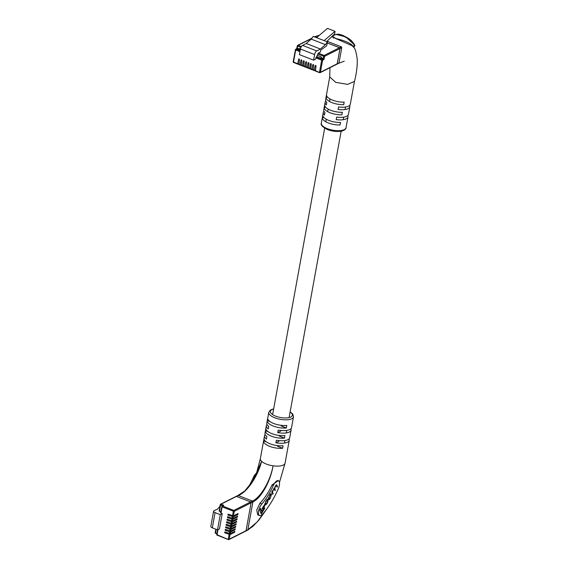 <?xml version="1.0" encoding="UTF-8"?>
<svg xmlns="http://www.w3.org/2000/svg" width="568" height="568" viewBox="0 0 568 568"><rect width="100%" height="100%" fill="white"/><g stroke="black" fill="none" stroke-linecap="round" stroke-linejoin="round"><path stroke-width="0.85" d="M298.917 64.525L299.485 59.626A0.525 0.433 -116.7 0 0 298.598 59.278L297.795 63.722L297.895 64.191L298.718 63.829M301.281 65.441L301.849 60.549A0.525 0.433 -116.7 0 0 300.962 60.201L300.152 64.645L300.252 65.114L301.083 64.752M303.639 66.364L304.207 61.472A0.525 0.433 -116.7 0 0 303.319 61.124L302.517 65.561L302.616 66.037L303.447 65.675M306.003 67.287L306.571 62.395A0.525 0.433 -116.7 0 0 305.683 62.047L304.874 66.484L304.973 66.96L305.804 66.598M308.36 68.21L308.928 63.318A0.525 0.433 -116.7 0 0 308.041 62.97L307.238 67.407L307.338 67.883L308.168 67.521M310.724 69.133L311.292 64.241A0.525 0.433 -116.7 0 0 310.405 63.893L309.596 68.33L309.702 68.806L310.526 68.444M313.082 70.056L313.65 65.164A0.525 0.433 -116.7 0 0 312.769 64.816L311.96 69.253L312.059 69.729L312.89 69.367M315.446 70.979L316.014 66.087A0.525 0.433 -116.7 0 0 315.126 65.739L314.324 70.176L314.423 70.652L315.247 70.283M315.531 59.171L318.236 53.143L320.359 52.078L320.7 50.176L326.714 45.745L327.416 41.897L325.407 44.652L320.423 49.047L316.71 50.921A3.138 1.313 111.3 0 0 314.601 54.571L313.586 60.151L315.531 59.171M318.236 53.143L324.136 55.451L339.536 47.698L327.232 42.898M339.536 47.698A0.696 0.575 63.3 0 1 340.012 48.564L324.612 56.317L324.207 58.539A1.044 0.44 -68.7 0 1 323.504 59.754L322.617 60.201L320.43 72.25L337.243 63.779L340.012 48.564M337.243 63.779A0.696 0.575 63.3 0 1 336.966 64.177L320.153 72.64A0.696 0.575 -116.7 0 0 320.43 72.25L319.486 72.193L321.673 60.151L315.772 57.844M300.394 48.734L299.613 48.429L298.889 49.771L300.202 50.289M326.678 41.606L334.595 33.888L335.056 31.354L327.495 28.4L316.553 37.651L324.108 40.605L335.056 31.354M316.553 37.651L313.252 36.359L311.236 39.114L306.259 43.509L302.545 45.383A3.138 1.313 111.3 0 0 300.429 49.04L299.414 54.62L313.586 60.151M325.407 44.652L311.236 39.114M327.416 41.897L324.108 40.605M320.423 49.047L306.259 43.509M316.774 56.764L320.494 58.213L321.083 57.631L321.218 56.871L317.498 55.415M333.636 38.099C331.016 35.486 331.712 35.614 335.724 38.489C343.86 40.356 349.462 42.685 352.522 45.483L353.8 47.385L354.205 44.638L345.663 36.835L335.894 34.4L331.975 36.274M323.966 111.229A12.56 4.821 10.3 0 0 323.284 112.414A12.56 4.821 10.3 0 0 324.463 115.041L324.924 112.507A12.56 4.821 -169.7 0 1 323.746 109.88L325.13 102.268A12.56 4.821 10.3 0 0 326.302 104.895L326.763 102.361A12.56 4.821 -169.7 0 1 325.592 99.734L329.724 76.964M325.805 101.083A12.56 4.821 10.3 0 0 325.13 102.268M322.347 118.052A12.56 4.821 10.3 0 0 328.347 122.944A12.56 4.821 10.3 0 0 340.054 124.967L340.516 122.432A12.56 4.821 -169.7 0 1 328.808 120.409A12.56 4.821 -169.7 0 1 322.809 115.51L322.347 118.052L323.767 117.335M324.186 107.906A12.56 4.821 10.3 0 0 330.193 112.798A12.56 4.821 10.3 0 0 341.9 114.821L342.355 112.287A12.56 4.821 -169.7 0 1 330.654 110.263A12.56 4.821 -169.7 0 1 324.647 105.364L324.186 107.906L325.606 107.189M326.032 97.76A12.56 4.821 10.3 0 0 332.039 102.652A12.56 4.821 10.3 0 0 343.739 104.675L344.201 102.141A12.56 4.821 -169.7 0 1 332.5 100.117A12.56 4.821 -169.7 0 1 326.493 95.225L326.032 97.76L327.452 97.043M329.738 76.907L335.724 82.36L347.673 84.376L354.453 81.401M314.757 36.948L315.332 36.664L314.622 37.062L315.332 36.664L316.972 37.303M327.054 41.244L341.304 46.81L341.78 47.677L339.011 62.892L337.207 63.801L339.976 48.585A0.696 0.575 -116.7 0 0 339.501 47.719L327.232 42.927M354.425 81.529C355.838 76.119 357.641 67.386 357.187 58.852C356.2 51.802 354.95 47.882 353.431 47.087L352.167 45.724L335.603 38.489L332.102 36.316M354.446 81.458L350.307 104.228A12.56 4.821 -169.7 0 1 338.514 106.947L338.052 109.482A12.56 4.821 10.3 0 0 349.845 106.763L348.461 114.374A12.56 4.821 -169.7 0 1 336.668 117.093L336.206 119.628A12.56 4.821 10.3 0 0 347.999 116.909A12.56 4.821 10.3 0 0 347.779 115.56M349.845 106.763A12.56 4.821 10.3 0 0 349.625 105.414M336.504 64.205A0.696 0.575 -116.7 0 0 337.207 63.801M344.116 102.623L343.59 102.417M342.27 112.769L341.751 112.563M340.424 122.915L339.905 122.709M335.894 34.4L338.89 34.179L342.845 35.379C347.467 37.63 350.506 39.582 351.961 41.244C356.555 46.895 354.524 45.199 353.843 47.364L353.8 47.385A0.696 0.653 56.8 0 0 353.843 47.364L353.843 47.364A0.696 0.653 56.8 0 0 353.914 47.307M230.232 533.629L225.155 531.967A0.525 0.433 -116.7 0 0 224.978 532.919L230.054 534.58L229.224 539.181L246.029 530.718L251.106 502.815A0.696 0.575 -116.7 0 0 250.63 501.949L236.458 496.418A0.696 0.575 -116.7 0 0 236.032 496.425A0.696 0.575 63.3 0 1 236.458 496.418L221.066 504.171L223.132 504.973A1.044 0.405 -169.7 0 1 223.487 505.591L222.599 506.031L233.817 510.419L250.63 501.949A0.696 0.575 63.3 0 1 251.106 502.815L234.293 511.278L233.455 515.879L238.056 513.564L237.886 514.516L233.285 516.83L232.994 518.414L237.594 516.099L237.424 517.05L232.823 519.365L232.532 520.948L237.133 518.634L236.962 519.585L232.362 521.9L232.071 523.49L236.671 521.168L236.501 522.12L231.9 524.441L231.609 526.025L236.21 523.703L236.039 524.654L231.439 526.976L231.148 528.559L235.748 526.245L235.578 527.196L230.977 529.511L230.686 531.094L235.294 528.78L235.116 529.731L230.516 532.046L230.232 533.629L234.832 531.314L234.655 532.266L230.054 534.58M230.686 531.094L225.61 529.426A0.525 0.433 -116.7 0 0 225.439 530.377L230.516 532.046M231.148 528.559L226.071 526.891A0.525 0.433 -116.7 0 0 225.901 527.842L230.977 529.511M231.609 526.025L226.533 524.356A0.525 0.433 -116.7 0 0 226.362 525.308L231.439 526.976M232.071 523.49L226.994 521.822A0.525 0.433 -116.7 0 0 226.824 522.773L231.9 524.441M232.532 520.948L227.456 519.287A0.525 0.433 -116.7 0 0 227.285 520.238L232.362 521.9M232.994 518.414L227.917 516.745A0.525 0.433 -116.7 0 0 227.747 517.697L232.823 519.365M233.455 515.879L228.379 514.21A0.525 0.433 -116.7 0 0 228.208 515.162L233.285 516.83M219.958 506.336L217.729 508.914L214.015 510.781A3.138 1.207 10.3 0 0 213.582 511.257A3.138 1.207 10.3 0 0 215.073 512.62L220.27 514.651L222.216 513.671L220.739 512.776M222.216 513.671L219.454 528.893L217.508 529.873L212.311 527.842A3.138 1.207 10.3 0 1 210.813 526.479L213.582 511.257M247.84 529.809L246.029 530.718A0.696 0.575 63.3 0 1 245.759 531.108A0.696 0.575 -116.7 0 0 246.029 530.718L251.106 502.815L252.909 501.906L247.84 529.809L257.297 521.857L266.57 509.248M225.503 501.729L226.277 501.338M220.753 512.308L220.27 512.116L220.803 511.853L219.205 510.916M220.277 504.306L219.887 506.422M220.27 514.651L217.508 529.873M221.555 507.87L220.803 511.853M217.31 531.066L217.53 529.859M235.535 521.744L236.501 522.12M235.997 519.209L236.962 519.585M236.458 516.674L237.424 517.05M236.92 514.132L237.886 514.516M235.074 524.278L236.039 524.654M234.612 526.82L235.578 527.196M234.151 529.355L235.116 529.731M233.689 531.889L234.655 532.266M279.342 485.363A6.979 2.925 -68.7 0 1 278.256 488.856A51.645 21.619 -68.7 0 1 262.487 514.239A6.979 2.925 -68.7 0 1 259.626 515.602A6.979 2.925 -68.7 0 1 258.653 510.774A6.979 2.925 -68.7 0 1 261.848 503.958A37.687 15.776 111.3 0 0 273.35 485.434A6.979 2.925 -68.7 0 1 278.341 480.649A6.979 2.925 -68.7 0 1 279.342 485.363M267.279 420.583A12.56 4.821 -169.7 0 1 267.287 420.533L267.748 417.998A12.56 4.821 10.3 0 0 267.741 418.041A12.56 4.821 10.3 0 0 273.726 423.501A12.56 4.821 10.3 0 0 286.79 425.432L286.329 427.974A12.56 4.821 -169.7 0 1 273.272 426.035A12.56 4.821 -169.7 0 1 267.279 420.583L266.818 423.117A12.56 4.821 10.3 0 0 268.749 426.39L268.288 428.925A12.56 4.821 -169.7 0 1 266.356 425.652A12.56 4.821 -169.7 0 1 267.038 424.466M265.433 430.729A12.56 4.821 -169.7 0 1 265.448 430.679L265.909 428.144A12.56 4.821 10.3 0 0 265.895 428.187A12.56 4.821 10.3 0 0 271.887 433.647A12.56 4.821 10.3 0 0 284.944 435.578L284.483 438.12A12.56 4.821 -169.7 0 1 271.426 436.181A12.56 4.821 -169.7 0 1 265.433 430.729L264.979 433.263A12.56 4.821 10.3 0 0 266.903 436.536L266.442 439.071A12.56 4.821 -169.7 0 1 264.518 435.798A12.56 4.821 -169.7 0 1 265.199 434.612M263.595 440.875A12.56 4.821 -169.7 0 1 263.602 440.825L264.063 438.29A12.56 4.821 10.3 0 0 264.056 438.333A12.56 4.821 10.3 0 0 270.041 443.785A12.56 4.821 10.3 0 0 283.098 445.724L282.637 448.258A12.56 4.821 -169.7 0 1 269.58 446.327A12.56 4.821 -169.7 0 1 263.595 440.875L260.364 458.625A12.56 4.821 10.3 0 0 260.364 458.653A12.56 4.821 10.3 0 0 261.642 461.344A12.56 4.821 10.3 0 0 266.356 464.077A12.56 4.821 10.3 0 0 273.059 465.81A12.56 4.821 10.3 0 0 285.079 463.14A12.56 4.821 10.3 0 0 285.086 463.119L288.31 445.362A12.56 4.821 -169.7 0 1 288.303 445.411L288.764 442.877A12.56 4.821 10.3 0 0 288.771 442.827L289.233 440.292A12.56 4.821 -169.7 0 1 275.892 442.763L276.353 440.228A12.56 4.821 10.3 0 0 289.694 437.758L290.156 435.216A12.56 4.821 -169.7 0 1 290.149 435.265L290.61 432.731A12.56 4.821 10.3 0 0 290.617 432.681L291.079 430.146A12.56 4.821 -169.7 0 1 277.731 432.617L278.192 430.082A12.56 4.821 10.3 0 0 291.54 427.612L292.002 425.07A12.56 4.821 -169.7 0 1 291.988 425.12L292.449 422.585A12.56 4.821 10.3 0 0 292.463 422.535L293.5 416.827A12.56 4.821 -169.7 0 1 274.77 417.792A12.56 4.821 -169.7 0 1 268.778 412.34L270.411 410.025L273.677 408.818M237.886 495.495L244.666 491.043L252.519 481.522L261.642 461.344C257.609 476.793 246.839 492.52 238.262 495.509L236.458 496.418L250.63 501.949L252.433 501.04L238.262 495.509L237.559 495.914L238.262 495.509M273.059 465.81C270.446 481.898 260.762 498.413 252.909 501.906L252.433 501.04C260.215 497.724 270.212 481.707 273.059 465.81L273.059 465.81M259.626 515.602L257.73 514.856L256.729 510.029L259.952 503.22C264.56 498.427 268.586 492.328 272.036 484.923L278.341 480.649M245.326 531.115A0.696 0.575 -116.7 0 0 245.759 531.108L228.947 539.572A0.696 0.575 -116.7 0 0 229.224 539.181L228.279 539.131L229.11 534.531M290.859 428.797A12.56 4.821 -169.7 0 1 291.079 430.146M289.013 438.943A12.56 4.821 -169.7 0 1 289.233 440.292M282.637 448.258L277.575 446.285M266.413 441.918L263.602 440.825M284.483 438.12L279.421 436.139M268.252 431.779L265.448 430.679M286.329 427.974L281.266 425.993M270.098 421.633L267.287 420.533M278.923 441.237L275.892 442.763M280.769 431.091L277.731 432.617M267.187 499.414L267.713 499.613L265.739 501.43L265.192 504.789L266.541 504.235L267.407 502.843L268.082 500.38L266.612 503.567L265.568 504.157L265.37 503.646L265.81 501.856L267.358 500.202L267.493 499.35M265.192 504.789L265.469 505.144M266.626 499.797L267.358 500.202M264.979 503.922L265.76 504.398L264.865 503.638M276.872 486.478L276.296 484.866L276.872 485.072L275.565 485.718L274.422 488.267L271.76 491.86L272.718 494.288L273.109 493.67L272.505 492.144L273.371 489.765L274.387 489.218L274.969 490.688L275.359 490.07L274.791 488.636L275.303 486.677L276.531 485.619L277.156 487.195L277.496 486.648L276.659 484.781M275.799 485.207L276.531 485.619M273.591 488.7L274.387 489.218M268.543 499.421C268.891 500.06 269.438 499.712 270.198 498.377L271.419 493.947C271.078 493.308 270.524 493.656 269.764 494.991L268.33 498.889L268.806 499.748M271.142 494.842L271.156 493.62M264.724 505.882L264.361 504.959L262.238 508.346L262.608 509.276L264.724 505.882L264.056 505.449M261.209 513.997L264.709 508.395L264.333 507.437L261.905 511.314L260.733 508.346L259.654 510.071L261.209 513.997M248.23 487.323A37.687 15.776 111.3 0 0 253.278 477.596A6.979 2.925 -68.7 0 1 256.452 473.229M261.905 511.314L261.315 511.086L260.428 508.836M260.925 513.28L264.028 507.927M264.12 508.168L264.709 508.395M262.324 508.552L264.134 505.648M268.558 499.457L269.026 498.995M268.231 498.299L269.118 499.038L270.737 496.972L271.234 495.076L270.254 494.103M271.042 494.593L269.225 496.396L268.92 498.775L268.33 498.548M276.907 486.414L277.496 486.648M274.685 489.971L274.159 488.288M274.763 489.843L275.359 490.07M272.434 493.571L271.859 491.696M272.512 493.443L273.109 493.67M264.596 504.561L265.952 504.001M298.676 64.063L300.152 64.645M301.04 64.986L302.517 65.561M303.397 65.909L304.874 66.484M305.761 66.832L307.238 67.407M308.126 67.755L309.596 68.33M310.483 68.678L311.96 69.253M312.847 69.601L314.324 70.176M315.204 70.524L319.727 72.654A0.696 0.575 -116.7 0 0 320.153 72.64A0.696 0.696 0 0 1 319.585 72.668L315.304 70.993M299.954 51.66L295.701 49.998L293.514 62.047L297.795 63.722M300.955 47.392L297.696 46.114L297.057 48.742L299.244 49.593M297.057 47.925L299.478 49.189M311.69 38.489L298.164 45.305L301.395 46.569M316.71 50.921L302.545 45.383M314.601 54.571L300.429 49.04M316.241 57.027L322.148 59.335L323.029 58.887L320.849 58.035M323.504 59.754A0.696 0.575 -116.7 0 0 323.029 58.887L323.263 58.483L321.083 57.631M324.207 58.539L323.263 58.483L323.668 56.267L317.768 53.96M293.28 61.642L293.18 61.742A0.696 0.696 0 0 0 293.613 62.523L293.18 61.742L295.466 49.593A0.696 0.575 -116.7 0 1 295.743 49.196A0.696 0.696 0 0 0 295.367 49.7L295.701 49.998L296.169 49.189A0.696 0.575 -116.7 0 0 295.743 49.196L296.624 48.756A0.696 0.575 -116.7 0 1 297.057 48.742L296.169 49.189L300.124 50.73M298.164 45.305A0.696 0.575 -116.7 0 0 297.454 45.71L297.696 46.114L298.164 45.305M297.895 64.191L293.748 62.501M324.136 55.451L323.668 56.267L324.612 56.317A0.696 0.575 -116.7 0 0 324.136 55.451M321.673 60.151L322.617 60.201A0.696 0.575 63.3 0 0 322.148 59.335L321.673 60.151M308.609 62.686L308.041 62.97M310.973 63.609L310.405 63.893M313.337 64.532L312.769 64.816M315.694 65.455L315.126 65.739M306.251 61.763L305.683 62.047M303.887 60.84L303.319 61.124M301.53 59.917L300.962 60.201M299.166 58.994L298.598 59.278M300.074 50.24L300.351 48.72M321.218 56.885L317.484 55.423M346.04 127.686C346.139 128.922 344.776 130.029 341.964 131.03C337.527 131.946 332.706 131.471 327.516 129.596C322.489 127.012 320.423 124.875 321.325 123.192A12.56 4.821 10.3 0 0 327.31 128.652A12.56 4.821 10.3 0 0 346.04 127.686L347.999 116.909M340.466 34.591L349.689 39.37L354.325 44.964M339.976 48.585L341.78 47.677M339.501 47.719L341.304 46.81M229.287 533.579L229.571 531.996M229.742 531.044L230.033 529.461M230.203 528.51L230.494 526.919M230.665 525.968L230.956 524.385M231.126 523.433L231.417 521.85M231.588 520.899L231.879 519.315M232.049 518.364L232.34 516.774M232.511 515.829L233.349 511.228L222.131 506.848L220.98 513.188M217.991 529.625L217.061 534.744L228.513 539.586A0.696 0.575 -116.7 0 0 228.947 539.572A0.696 0.696 0 0 1 228.379 539.6L217.296 535.205M233.349 511.228L234.293 511.278A0.696 0.575 -116.7 0 0 233.817 510.419L233.349 511.228M215.073 512.62L212.311 527.842M223.132 504.973L222.656 505.797L220.597 504.98L219.44 511.321M216.167 529.348L215.528 532.883L216.912 533.423M215.804 529.206L215.194 532.578A0.696 0.696 0 0 0 215.627 533.352L215.286 532.472M216.841 533.828L215.762 533.338M217.565 529.837L216.727 534.445A0.696 0.696 0 0 0 217.161 535.219L216.827 534.339M220.356 504.569L220.597 504.98L221.066 504.171A0.696 0.575 -116.7 0 0 220.356 504.569M222.131 506.848L222.599 506.031A0.696 0.575 63.3 0 0 222.173 506.045A0.696 0.696 0 0 0 221.797 506.542L222.131 506.848M223.487 505.591A0.696 0.575 -116.7 0 0 223.054 505.598L222.173 506.045A0.696 0.575 63.3 0 0 221.896 506.436L220.647 512.883M227.96 522.198L226.824 522.773M228.421 519.663L227.285 520.238M228.883 517.129L227.747 517.697M229.344 514.587L228.208 515.162M227.498 524.733L226.362 525.308M227.044 527.267L225.901 527.842M226.582 529.809L225.439 530.377M226.121 532.344L224.978 532.919M273.634 409.031A11.168 4.281 10.3 0 0 275.707 416.166A11.168 4.281 10.3 0 0 289.581 417.473A11.168 4.281 10.3 0 0 290.113 412.027M272.036 484.923L273.35 485.434M259.952 503.22L261.848 503.958M253.278 477.596L254.414 478.036M271.042 494.252L271.632 494.48M268.245 498.1L268.728 498.292M274.195 488.402L274.791 488.636M271.916 491.916L272.505 492.144M264.873 503.454L265.37 503.646M272.626 414.605L324.669 128.212M325.84 121.772L326.302 119.237M327.686 111.626L328.141 109.091M329.525 101.48L329.987 98.946M284.469 443.075L284.93 440.541M286.315 432.93L286.776 430.395M289.098 417.601L341.148 131.208M343.242 119.692L343.704 117.157M345.081 109.546L345.543 107.011M298.775 64.539L300.252 65.114M301.139 65.462L302.616 66.037M303.504 66.385L304.973 66.96M305.861 67.308L307.338 67.883M312.947 70.07L314.423 70.652M310.582 69.147L312.059 69.729M308.225 68.231L309.702 68.806M311.931 38.17L297.731 45.312A0.696 0.696 0 0 0 297.362 45.816L296.61 48.763M300.316 48.706L300.039 50.225M321.325 123.192L323.284 112.414M329.717 77.021L329.972 67.698M314.921 36.664L319.479 35.18M338.805 63.247L344.251 61.166M353.431 47.087L352.224 45.781M314.523 36.863L314.899 36.671M336.93 64.191L338.734 63.282M237.843 495.516L220.632 504.178A0.696 0.696 0 0 0 220.263 504.675L219.113 511.015M268.778 412.34L267.741 418.041M266.356 425.652L265.895 428.187M264.518 435.798L264.056 438.333M252.519 481.522L256.601 472.817L260.364 458.653M279.456 482.509L285.079 463.14M245.759 531.108L247.563 530.2M247.612 530.171L253.03 526.195L259.143 519.798L266.598 509.212M293.5 416.827L292.783 414.093L290.156 411.807"/></g></svg>
